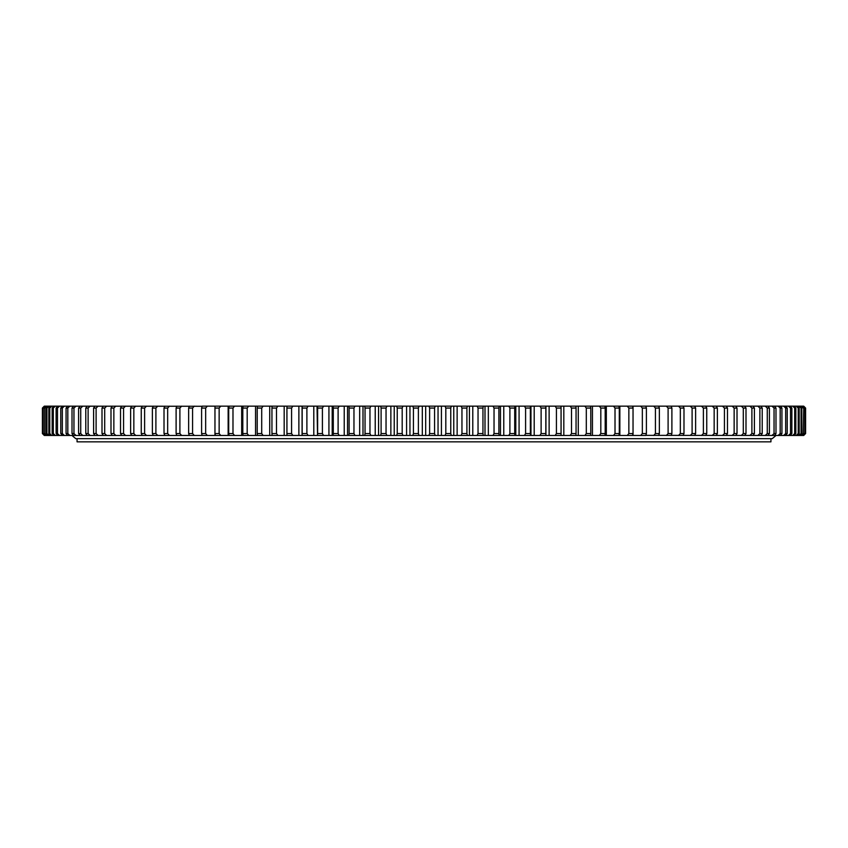 <?xml version="1.0" encoding="UTF-8"?>
<svg xmlns="http://www.w3.org/2000/svg" width="848" height="848" viewBox="0 0 848 848"><rect width="100%" height="100%" fill="white"/><g stroke="black" fill="none" stroke-linecap="round" stroke-linejoin="round"><path stroke-width="1.27" d="M286.931 408.068L286.931 433.561L291.574 433.561L291.574 408.068L286.931 408.068L286.995 406.16L302.068 406.16L302.068 435.469L44.297 435.469L42.4 433.561L42.4 408.068L42.506 433.561L42.4 408.068L44.297 406.16L202.142 406.266M201.601 408.068L201.601 433.561L205.661 433.561L205.661 408.068L201.601 408.068L202.142 406.16M202.184 406.16L214.957 406.16L214.957 435.469M214.968 408.068L214.968 433.561L219.144 433.561L219.144 408.068L214.968 408.068L214.957 406.16M215.456 406.16L228.144 406.16L228.144 435.469M228.706 408.068L228.706 433.561L232.988 433.561L232.988 408.068L228.706 408.068L229.119 406.16L228.144 406.16M229.119 406.16L241.68 406.16L241.68 435.469M242.804 408.068L242.804 433.561L247.181 433.561L247.181 408.068L242.804 408.068L243.122 406.16L241.68 406.16M243.122 406.16L255.555 406.16L255.555 435.469M257.22 408.068L257.22 433.561L261.703 433.561L261.703 408.068L257.22 408.068L257.453 406.16L255.555 406.16M257.453 406.16L269.728 406.16L269.728 435.469M271.943 408.068L271.943 433.561L276.501 433.561L276.501 408.068L271.943 408.068L272.091 406.16L269.728 406.16M272.091 406.16L284.175 406.16L284.175 435.469M286.995 406.16L284.175 406.16M302.068 406.16L313.802 406.16L313.802 435.469L302.153 435.469L302.174 433.561L306.891 433.561L306.891 408.068L302.174 408.068L302.174 433.561M317.629 408.068L317.629 433.561L322.41 433.561L322.41 408.068L317.629 408.068L317.523 406.16L313.802 406.16M317.523 406.16L328.929 406.16L328.929 435.469L317.523 435.469L317.629 433.561M333.285 408.068L333.285 433.561L338.108 433.561L338.108 408.068L333.285 408.068L333.094 406.16L328.929 406.16M333.094 406.16L344.224 406.16L344.224 435.469L333.094 435.469L333.285 433.561M349.1 408.068L349.1 433.561L353.966 433.561L353.966 408.068L349.1 408.068L348.825 406.16L344.224 406.16M348.825 406.16L359.669 406.16L359.669 435.469L348.825 435.469L349.1 433.561M365.043 408.068L365.043 433.561L369.961 433.561L369.961 408.068L365.043 408.068L364.682 406.16L359.669 406.16M364.682 406.16L375.229 406.16L375.229 435.469L364.682 435.469L365.043 433.561M381.102 408.068L381.102 433.561L386.041 433.561L386.041 408.068L381.102 408.068L380.657 406.16L375.229 406.16M380.657 406.16L390.864 406.16L390.864 435.469L380.657 435.469L381.102 433.561M397.235 408.068L397.235 433.561L402.185 433.561L402.185 408.068L397.235 408.068L396.705 406.16L390.864 406.16M396.705 406.16L406.574 406.16L406.574 435.469L396.705 435.469L397.235 433.561M413.421 408.068L413.421 433.561L418.382 433.561L418.382 408.068L413.421 408.068L412.806 406.16L406.574 406.16M412.806 406.16L422.315 406.16L422.315 435.469L412.806 435.469L413.421 433.561M429.618 408.068L429.618 433.561L434.579 433.561L434.579 408.068L429.618 408.068L428.929 406.16L422.315 406.16M428.929 406.16L438.045 406.16L438.045 435.469L428.929 435.469L429.618 433.561M445.815 408.068L445.815 433.561L450.765 433.561L450.765 408.068L445.815 408.068L445.041 406.16L438.045 406.16M445.041 406.16L453.765 406.16L453.765 435.469L445.041 435.469L445.815 433.561M461.959 408.068L461.959 433.561L466.898 433.561L466.898 408.068L461.959 408.068L461.111 406.16L453.765 406.16M461.111 406.16L469.421 406.16L469.421 435.469L461.111 435.469L461.959 433.561M478.039 408.068L478.039 433.561L482.957 433.561L482.957 408.068L478.039 408.068L477.117 406.16L469.421 406.16M477.117 406.16L485.003 406.16L485.003 435.469L477.117 435.469L478.039 433.561M494.034 408.068L494.034 433.561L498.9 433.561L498.9 408.068L494.034 408.068L493.027 406.16L485.003 406.16M493.027 406.16L500.468 406.16L500.468 435.469L493.027 435.469L494.034 433.561M509.892 408.068L509.892 433.561L514.715 433.561L514.715 408.068L509.892 408.068L508.811 406.16L500.468 406.16M508.811 406.16L515.796 406.16L515.796 435.469L508.811 435.469L509.892 433.561M525.59 408.068L525.59 433.561L530.371 433.561L530.371 408.068L525.59 408.068L524.446 406.16L515.796 406.16M524.446 406.16L530.965 406.16L530.965 435.469L524.446 435.469L525.59 433.561M541.119 408.068L541.119 433.561L545.826 433.561L545.826 408.068L541.119 408.068L539.9 406.16L530.965 406.16M539.9 406.16L545.932 406.16L545.932 435.469L539.9 435.469L541.119 433.561M556.426 408.068L556.426 433.561L561.069 433.561L561.069 408.068L556.426 408.068L555.143 406.16L545.932 406.16M555.143 406.16L803.703 406.16L805.6 408.068L805.6 433.561L803.565 435.469L805.494 433.561M645.858 435.363L803.565 435.469M645.858 435.469L640.706 435.469L642.339 433.561L646.399 433.561L646.399 408.068L642.339 408.068L642.339 433.561M633.043 406.16L633.043 435.469L640.706 435.469M633.043 435.469L627.276 435.469L628.856 433.561L633.032 433.561L633.032 408.068L628.856 408.068L628.856 433.561M619.856 406.16L619.856 435.469L627.276 435.469M619.856 435.469L613.475 435.469L615.012 433.561L619.294 433.561L619.294 408.068L615.012 408.068L615.012 433.561M606.32 406.16L606.32 435.469L613.475 435.469M606.32 435.469L599.345 435.469L600.819 433.561L605.196 433.561L605.196 408.068L600.819 408.068L600.819 433.561M592.445 406.16L592.445 435.469L599.345 435.469M592.445 435.469L584.887 435.469L586.307 433.561L590.78 433.561L590.78 408.068L586.307 408.068L586.307 433.561M578.272 406.16L578.272 435.469L584.887 435.469M578.272 435.469L570.142 435.469L571.499 433.561L576.057 433.561L576.057 408.068L571.499 408.068L571.499 433.561M563.825 406.16L563.825 435.469L570.142 435.469M563.825 435.469L555.143 435.469L556.426 433.561M549.122 406.16L549.122 435.469L555.143 435.469M549.122 435.469L545.932 435.469M534.198 406.16L534.198 435.469L539.9 435.469M534.198 435.469L530.965 435.469M519.071 406.16L519.071 435.469L524.446 435.469M519.071 435.469L515.796 435.469M503.776 406.16L503.776 435.469L508.811 435.469M503.776 435.469L500.468 435.469M488.331 406.16L488.331 435.469L493.027 435.469M488.331 435.469L485.003 435.469M472.781 406.16L472.781 435.469L477.117 435.469M472.781 435.469L469.421 435.469M457.136 406.16L457.136 435.469L461.111 435.469M457.136 435.469L453.765 435.469M441.426 406.16L441.426 435.469L445.041 435.469M441.426 435.469L438.045 435.469M425.685 406.16L425.685 435.469L428.929 435.469M425.685 435.469L422.315 435.469M409.955 406.16L409.955 435.469L412.806 435.469M409.955 435.469L406.574 435.469M394.235 406.16L394.235 435.469L396.705 435.469M394.235 435.469L390.864 435.469M378.579 406.16L378.579 435.469L380.657 435.469M378.579 435.469L375.229 435.469M362.997 406.16L362.997 435.469L364.682 435.469M362.997 435.469L359.669 435.469M347.532 406.16L347.532 435.469L348.825 435.469M347.532 435.469L344.224 435.469M332.204 406.16L332.204 435.469L333.094 435.469M332.204 435.469L328.929 435.469M317.035 406.16L317.523 435.469M317.035 435.469L313.802 435.469M44.297 435.469L42.4 433.561M44.435 435.469L42.506 433.561M42.4 408.068L44.297 406.16M42.506 408.068L44.435 406.16M43.301 408.068L43.301 433.561L43.301 408.068L45.251 406.16M44.849 435.469L42.983 433.561M45.251 435.469L43.301 433.561M42.983 408.068L44.849 406.16M44.774 408.068L44.774 433.561L44.774 408.068L46.757 406.16M46.089 435.469L44.255 433.561M46.757 435.469L44.774 433.561M44.255 408.068L46.089 406.16M46.937 408.068L46.205 408.068L46.205 433.561L46.937 433.561L46.937 408.068L48.93 406.16M48.007 435.469L46.205 433.561M48.93 435.469L46.937 433.561M46.205 408.068L48.007 406.16M49.778 408.068L48.834 408.068L48.834 433.561L49.778 433.561L49.778 408.068L51.781 406.16M50.594 435.469L48.834 433.561M51.781 435.469L49.778 433.561M48.834 408.068L50.594 406.16M53.297 408.068L52.152 408.068L52.152 433.561L53.297 433.561L53.297 408.068L55.311 406.16M53.859 435.469L52.152 433.561M55.311 435.469L53.297 433.561M52.152 408.068L53.859 406.16M57.484 408.068L56.127 408.068L56.127 433.561L57.484 433.561L57.484 408.068L59.498 406.16M57.791 435.469L56.127 433.561M59.498 435.469L57.484 433.561M56.127 408.068L57.791 406.16M62.328 408.068L60.77 408.068L60.77 433.561L62.328 433.561L62.328 408.068L64.353 406.16M62.392 435.469L60.77 433.561M64.353 435.469L62.328 433.561M60.77 408.068L62.392 406.16M67.819 408.068L66.07 408.068L66.07 433.561L67.819 433.561L67.819 408.068L69.843 406.16M67.628 435.469L66.07 433.561M69.843 435.469L67.819 433.561M66.07 408.068L67.628 406.16M73.956 408.068L72.016 408.068L72.016 433.561L73.956 433.561L73.956 408.068L75.981 406.16M73.522 435.469L72.016 433.561M75.981 435.469L73.956 433.561M72.016 408.068L73.522 406.16M80.73 408.068L78.588 408.068L78.588 433.561L80.73 433.561L80.73 408.068L82.744 406.16M80.041 435.469L78.588 433.561M82.744 435.469L80.73 433.561M78.588 408.068L80.041 406.16M88.118 408.068L85.786 408.068L85.786 433.561L88.118 433.561L88.118 408.068L90.111 406.16M87.174 435.469L85.786 433.561M90.111 435.469L88.118 433.561M85.786 408.068L87.174 406.16M96.11 408.068L93.598 408.068L93.598 433.561L96.11 433.561L96.11 408.068L98.092 406.16M94.923 435.469L93.598 433.561M98.092 435.469L96.11 433.561M93.598 408.068L94.923 406.16M104.696 408.068L102.004 408.068L102.004 433.561L104.696 433.561L104.696 408.068L106.657 406.16M103.255 435.469L102.004 433.561M106.657 435.469L104.696 433.561M102.004 408.068L103.255 406.16M113.855 408.068L110.993 408.068L110.993 433.561L113.855 433.561L113.855 408.068L115.794 406.16M112.18 435.469L110.993 433.561M115.794 435.469L113.855 433.561M110.993 408.068L112.18 406.16M123.575 408.068L120.533 408.068L120.533 433.561L123.575 433.561L123.575 408.068L125.483 406.16M121.656 435.469L120.533 433.561M125.483 435.469L123.575 433.561M120.533 408.068L121.656 406.16M133.836 408.068L130.634 408.068L130.634 433.561L133.836 433.561L133.836 408.068L135.712 406.16M131.673 435.469L130.634 433.561M135.712 435.469L133.836 433.561M130.634 408.068L131.673 406.16M144.616 408.068L141.256 408.068L141.256 433.561L144.616 433.561L144.616 408.068L146.471 406.16M142.231 435.469L141.256 433.561M146.471 435.469L144.616 433.561M141.256 408.068L142.231 406.16M155.894 408.068L152.386 408.068L152.386 433.561L155.894 433.561L155.894 408.068L157.717 406.16M153.287 435.469L152.386 433.561M157.717 435.469L155.894 433.561M152.386 408.068L153.287 406.16M167.671 408.068L164.014 408.068L164.014 433.561L167.671 433.561L167.671 408.068L169.441 406.16M164.83 435.469L164.014 433.561M169.441 435.469L167.671 433.561M164.014 408.068L164.83 406.16M179.903 408.068L176.108 408.068L176.108 433.561L179.903 433.561L179.903 408.068L181.631 406.16M176.84 435.469L176.108 433.561M181.631 435.469L179.903 433.561M176.108 408.068L176.84 406.16M192.57 408.068L188.648 408.068L188.648 433.561L192.57 433.561L192.57 408.068L194.256 406.16M189.295 435.469L188.648 433.561M194.256 435.469L192.57 433.561M188.648 408.068L189.295 406.16M202.184 435.469L201.601 433.561M207.294 435.469L205.661 433.561M205.661 408.068L207.294 406.16M215.456 435.469L214.968 433.561M220.724 435.469L219.144 433.561M219.144 408.068L220.724 406.16M229.119 435.469L228.706 433.561M234.525 435.469L232.988 433.561M232.988 408.068L234.525 406.16M243.122 435.469L242.804 433.561M248.655 435.469L247.181 433.561M247.181 408.068L248.655 406.16M257.453 435.469L257.22 433.561M263.113 435.469L261.703 433.561M261.703 408.068L263.113 406.16M272.091 435.469L271.943 433.561M277.858 435.469L276.501 433.561M276.501 408.068L277.858 406.16M286.995 435.469L286.931 433.561M292.867 435.469L291.574 433.561M291.574 408.068L292.867 406.16M308.11 435.469L306.891 433.561M302.174 408.068L302.153 406.16M306.891 408.068L308.11 406.16M323.554 435.469L322.41 433.561M322.41 408.068L323.554 406.16M339.189 435.469L338.108 433.561M338.108 408.068L339.189 406.16M354.973 435.469L353.966 433.561M353.966 408.068L354.973 406.16M370.883 435.469L369.961 433.561M369.961 408.068L370.883 406.16M386.889 435.469L386.041 433.561M386.041 408.068L386.889 406.16M402.959 435.469L402.185 433.561M402.185 408.068L402.959 406.16M419.071 435.469L418.382 433.561M418.382 408.068L419.071 406.16M435.194 435.469L434.579 433.561M434.579 408.068L435.194 406.16M451.295 435.469L450.765 433.561M450.765 408.068L451.295 406.16M467.343 435.469L466.898 433.561M466.898 408.068L467.343 406.16M483.318 435.469L482.957 433.561M482.957 408.068L483.318 406.16M499.175 435.469L498.9 433.561M498.9 408.068L499.175 406.16M514.906 435.469L514.715 433.561M514.715 408.068L514.906 406.16M530.477 435.469L530.371 433.561M530.371 408.068L530.477 406.16M545.847 435.469L545.826 433.561M545.826 408.068L545.847 406.16M561.005 435.469L561.069 433.561M561.069 408.068L561.005 406.16M575.909 435.469L576.057 433.561M571.499 408.068L570.142 406.16M576.057 408.068L575.909 406.16M590.547 435.469L590.78 433.561M586.307 408.068L584.887 406.16M590.78 408.068L590.547 406.16M604.878 435.469L605.196 433.561M600.819 408.068L599.345 406.16M605.196 408.068L604.878 406.16M618.881 435.469L619.294 433.561M615.012 408.068L613.475 406.16M619.294 408.068L618.881 406.16M632.544 435.469L633.032 433.561M628.856 408.068L627.276 406.16M633.032 408.068L632.544 406.16M645.816 435.469L646.399 433.561M642.339 408.068L640.706 406.16M646.399 408.068L645.816 406.16M659.352 408.068L655.43 408.068L655.43 433.561L659.352 433.561L659.352 408.068L658.705 406.16M653.744 435.469L655.43 433.561M658.705 435.469L659.352 433.561M655.43 408.068L653.744 406.16M671.892 408.068L668.097 408.068L668.097 433.561L671.892 433.561L671.892 408.068L671.16 406.16M666.369 435.469L668.097 433.561M671.16 435.469L671.892 433.561M668.097 408.068L666.369 406.16M683.986 408.068L680.329 408.068L680.329 433.561L683.986 433.561L683.986 408.068L683.17 406.16M678.559 435.469L680.329 433.561M683.17 435.469L683.986 433.561M680.329 408.068L678.559 406.16M695.614 408.068L692.106 408.068L692.106 433.561L695.614 433.561L695.614 408.068L694.713 406.16M690.283 435.469L692.106 433.561M694.713 435.469L695.614 433.561M692.106 408.068L690.283 406.16M706.744 408.068L703.384 408.068L703.384 433.561L706.744 433.561L706.744 408.068L705.769 406.16M701.529 435.469L703.384 433.561M705.769 435.469L706.744 433.561M703.384 408.068L701.529 406.16M717.366 408.068L714.164 408.068L714.164 433.561L717.366 433.561L717.366 408.068L716.327 406.16M712.288 435.469L714.164 433.561M716.327 435.469L717.366 433.561M714.164 408.068L712.288 406.16M727.467 408.068L724.425 408.068L724.425 433.561L727.467 433.561L727.467 408.068L726.344 406.16M722.517 435.469L724.425 433.561M726.344 435.469L727.467 433.561M724.425 408.068L722.517 406.16M737.018 408.068L734.145 408.068L734.145 433.561L737.018 433.561L737.018 408.068L735.82 406.16M732.206 435.469L734.145 433.561M735.82 435.469L737.018 433.561M734.145 408.068L732.206 406.16M745.996 408.068L743.304 408.068L743.304 433.561L745.996 433.561L745.996 408.068L744.745 406.16M741.343 435.469L743.304 433.561M744.745 435.469L745.996 433.561M743.304 408.068L741.343 406.16M754.402 408.068L751.89 408.068L751.89 433.561L754.402 433.561L754.402 408.068L753.077 406.16M749.908 435.469L751.89 433.561M753.077 435.469L754.402 433.561M751.89 408.068L749.908 406.16M762.214 408.068L759.882 408.068L759.882 433.561L762.214 433.561L762.214 408.068L760.826 406.16M757.889 435.469L759.882 433.561M760.826 435.469L762.214 433.561M759.882 408.068L757.889 406.16M769.412 408.068L767.27 408.068L767.27 433.561L769.412 433.561L769.412 408.068L767.959 406.16M765.256 435.469L767.27 433.561M767.959 435.469L769.412 433.561M767.27 408.068L765.256 406.16M775.984 408.068L774.044 408.068L774.044 433.561L775.984 433.561L775.984 408.068L774.478 406.16M772.019 435.469L774.044 433.561M774.478 435.469L775.984 433.561M774.044 408.068L772.019 406.16M781.93 408.068L780.181 408.068L780.181 433.561L781.93 433.561L781.93 408.068L780.372 406.16M778.157 435.469L780.181 433.561M780.372 435.469L781.93 433.561M780.181 408.068L778.157 406.16M787.23 408.068L785.672 408.068L785.672 433.561L787.23 433.561L787.23 408.068L785.608 406.16M783.647 435.469L785.672 433.561M785.608 435.469L787.23 433.561M785.672 408.068L783.647 406.16M791.873 408.068L790.516 408.068L790.516 433.561L791.873 433.561L791.873 408.068L790.209 406.16M788.502 435.469L790.516 433.561M790.209 435.469L791.873 433.561M790.516 408.068L788.502 406.16M795.848 408.068L794.703 408.068L794.703 433.561L795.848 433.561L795.848 408.068L794.141 406.16M792.689 435.469L794.703 433.561M794.141 435.469L795.848 433.561M794.703 408.068L792.689 406.16M799.166 408.068L798.222 408.068L798.222 433.561L799.166 433.561L799.166 408.068L797.406 406.16M796.219 435.469L798.222 433.561M797.406 435.469L799.166 433.561M798.222 408.068L796.219 406.16M801.795 408.068L801.063 408.068L801.063 433.561L801.795 433.561L801.795 408.068L799.993 406.16M799.07 435.469L801.063 433.561M799.993 435.469L801.795 433.561M801.063 408.068L799.07 406.16M803.745 408.068L803.226 433.561L803.745 408.068L801.911 406.16M801.243 435.469L803.226 433.561M801.911 435.469L803.745 433.561M803.226 408.068L801.243 406.16M805.017 408.068L804.699 433.561L805.017 408.068L803.151 406.16M802.749 435.469L804.699 433.561M803.151 435.469L805.017 433.561M804.699 408.068L802.749 406.16M803.703 406.16L805.6 408.068L805.6 433.561L803.703 435.469M805.494 408.068L803.565 406.16M298.878 406.16L298.878 435.469M77.062 438.681L77.062 441.84L770.938 441.84L770.938 438.681M776.026 435.469L772.21 438.681L75.79 438.681L71.974 435.469"/></g></svg>
